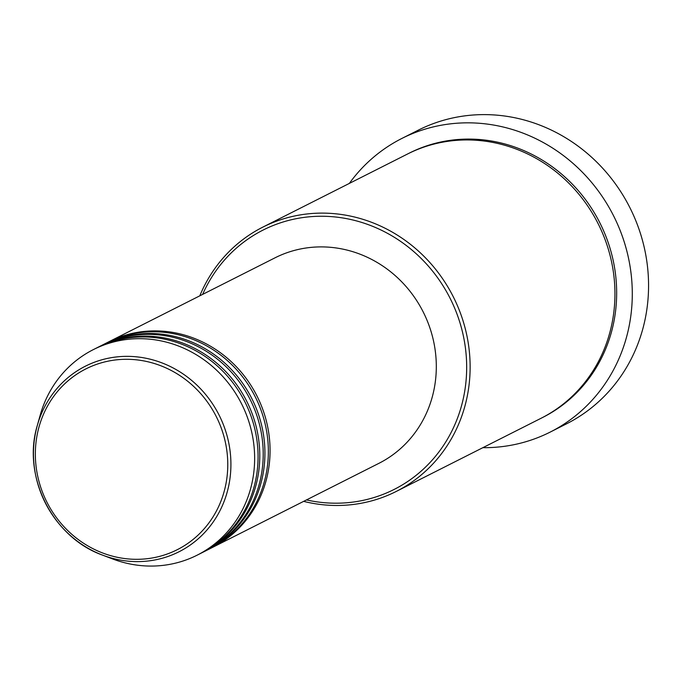 <?xml version="1.0" encoding="UTF-8"?>
<svg xmlns="http://www.w3.org/2000/svg" width="681" height="681" viewBox="0 0 681 681"><rect width="100%" height="100%" fill="white"/><g stroke="black" fill="none" stroke-linecap="round" stroke-linejoin="round"><path stroke-width="1.02" d="M107.921 342.254A115.14 107.853 63.2 0 1 108.773 341.811A115.14 107.853 63.2 0 1 178.294 333.486A115.14 107.853 63.2 0 1 268.552 431.66A115.14 107.853 63.2 0 1 212.617 547.354A115.14 107.853 63.2 0 1 211.757 547.779M102.78 344.85A115.14 107.853 63.2 0 1 103.631 344.407L107.062 342.679A115.14 107.853 63.2 0 1 176.575 334.354A115.14 107.853 63.2 0 1 266.841 432.529A115.14 107.853 63.2 0 1 210.906 548.222L207.475 549.95A115.14 107.853 63.2 0 1 206.615 550.376M103.631 344.407A115.14 107.853 63.2 0 1 173.153 336.082A115.14 107.853 63.2 0 1 263.411 434.257A115.14 107.853 63.2 0 1 207.475 549.95M97.638 347.446A115.14 107.853 63.2 0 1 98.49 347.012L101.92 345.276A115.14 107.853 63.2 0 1 171.433 336.95A115.14 107.853 63.2 0 1 261.7 435.125A115.14 107.853 63.2 0 1 205.764 550.818L202.334 552.546A115.14 107.853 63.2 0 1 201.474 552.981M98.49 347.012A115.14 107.853 63.2 0 1 168.011 338.678A115.14 107.853 63.2 0 1 258.269 436.862A115.14 107.853 63.2 0 1 202.334 552.546M93.348 349.608L96.779 347.872A115.14 107.853 63.2 0 1 166.292 339.547A115.14 107.853 63.2 0 1 256.558 437.721A115.14 107.853 63.2 0 1 200.623 553.415L197.192 555.143A115.14 107.853 63.2 0 1 127.679 563.476A115.14 107.853 63.2 0 1 112.493 558.905L102.61 555.143A103.929 97.349 63.2 0 1 37.242 425.744A103.929 97.349 63.2 0 1 148.083 358.7A103.929 97.349 63.2 0 1 229.633 480.803A103.929 97.349 63.2 0 1 116.315 559.263A103.929 97.349 63.2 0 1 102.61 555.143C52.795 537.547 21.843 476.283 37.242 425.744L40.077 415.555A115.14 107.853 63.2 0 1 93.348 349.608A115.14 107.853 63.2 0 1 162.87 341.283A115.14 107.853 63.2 0 1 253.128 439.458A115.14 107.853 63.2 0 1 197.192 555.143M306.484 499.931A145.3 136.098 -116.8 0 0 464.876 390.213A145.3 136.098 -116.8 0 0 350.86 219.529A145.3 136.098 -116.8 0 0 202.64 294.388M199.797 295.826A148.041 138.66 63.2 0 1 262.755 227.165A148.041 138.66 63.2 0 1 352.137 216.456A148.041 138.66 63.2 0 1 468.188 342.679A148.041 138.66 63.2 0 1 396.265 491.427A148.041 138.66 63.2 0 1 306.884 502.135A148.041 138.66 63.2 0 1 303.641 501.369M550.214 432.077L566.498 423.846A164.487 154.068 -116.8 0 0 646.405 258.576A164.487 154.068 -116.8 0 0 517.458 118.324A164.487 154.068 -116.8 0 0 418.151 130.224L401.867 138.447A164.487 154.068 63.2 0 1 501.182 126.547A164.487 154.068 63.2 0 1 630.129 266.807A164.487 154.068 63.2 0 1 550.214 432.077A164.487 154.068 63.2 0 1 482.855 447.681M262.755 227.165L407.57 153.991A148.041 138.66 63.2 0 1 496.951 143.291A148.041 138.66 63.2 0 1 613.002 269.514A148.041 138.66 63.2 0 1 541.089 418.262L396.265 491.427M108.773 341.811L275.013 257.827A115.14 107.853 63.2 0 1 344.535 249.493A115.14 107.853 63.2 0 1 434.801 347.676A115.14 107.853 63.2 0 1 378.857 463.361L212.617 547.354M349.344 183.41A164.487 154.068 63.2 0 1 401.867 138.447M147.036 361.577A101.282 94.872 -116.8 0 0 36.604 438.036A101.282 94.872 -116.8 0 0 116.085 557.032A101.282 94.872 -116.8 0 0 226.518 480.565A101.282 94.872 -116.8 0 0 147.036 361.577M408.43 153.565A148.041 138.66 63.2 0 1 498.671 142.423A148.041 138.66 63.2 0 1 614.798 269.148A148.041 138.66 63.2 0 1 541.94 417.819"/></g></svg>
